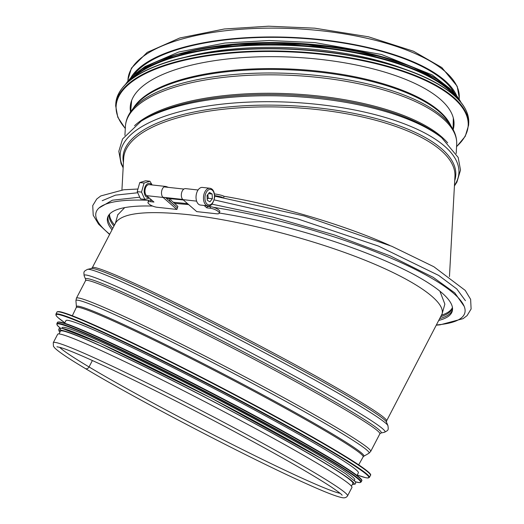 <?xml version="1.0" encoding="UTF-8"?>
<svg xmlns="http://www.w3.org/2000/svg" width="524" height="524" viewBox="0 0 524 524"><rect width="100%" height="100%" fill="white"/><g stroke="black" fill="none" stroke-linecap="round" stroke-linejoin="round"><path stroke-width="0.79" d="M117.776 214.827L124.732 207.596M174.505 203.358L188.653 204.589M439.983 291.423L444.863 304.11L442.092 313.922C445.669 301.097 412.925 278.879 359.988 258.214C307.012 237.555 238.204 220.146 187.474 214.571C145.941 210.321 122.013 213.052 115.693 222.772L92.296 267.712L91.379 268.491L87.573 269.336A169.612 8.332 -152.5 0 1 241.387 340.561A169.612 8.332 -152.5 0 1 387.963 425.704L386.47 422.108A166.625 8.181 -152.5 0 0 242.481 338.465A166.625 8.181 -152.5 0 0 91.379 268.491M92.296 267.712A165.885 8.148 -152.5 0 1 243.202 337.083A165.885 8.148 -152.5 0 1 386.581 420.91L442.092 313.922M92.388 360.538L89.047 366.951L92.388 360.538M59.67 347.314A159.833 7.847 -152.5 0 0 89.047 366.951A3.026 2.325 120.9 0 1 85.386 368.555L85.386 368.555A3.026 2.325 -59.1 0 0 89.047 366.951A159.833 7.847 -152.5 0 0 235.047 445.819A159.833 7.847 -152.5 0 0 340.089 493.294M351.938 487.458A165.885 8.148 -152.5 0 0 208.559 403.631A165.885 8.148 -152.5 0 0 57.653 334.266L53.278 342.676A165.885 8.148 -152.5 0 1 204.177 412.047A165.885 8.148 -152.5 0 1 347.556 495.868L351.938 487.458M465.417 300.678L456.784 288.94L438.68 275.421L378.466 246.077L297.868 218.986L214.185 199.886M137.439 192.793L115.47 195.144L102.206 200.705M223.892 196.258C278.545 205.454 344.615 225.038 389.751 245.422M130.817 77.768A165.885 59.991 3.1 0 1 296.414 37.623A165.885 59.991 3.1 0 1 456.633 95.623M133.62 75.161A164.844 59.612 3.1 0 1 296.394 38.003A164.844 59.612 3.1 0 1 454.125 92.722M130.542 111.946A162.126 58.629 3.1 0 1 130.24 107.014A162.126 58.629 3.1 0 1 247.171 57.339A162.126 58.629 3.1 0 1 427.342 90.023A162.126 58.629 3.1 0 1 454.007 124.751A162.126 58.629 3.1 0 1 453.168 129.625M186.688 56.782A164.844 59.612 3.1 0 1 403.388 68.657M282.495 43.191A164.844 59.612 3.1 0 1 309.533 44.671M357.008 475.451L358.377 472.831A164.844 8.096 -152.5 0 0 327.015 450.679A164.844 8.096 -152.5 0 0 166.003 364.108A164.844 8.096 -152.5 0 0 65.945 320.603L64.576 323.223M354.381 480.508L354.715 479.86A164.844 8.096 -152.5 0 0 323.36 457.701A164.844 8.096 -152.5 0 0 162.348 371.136A164.844 8.096 -152.5 0 0 62.284 327.624L61.95 328.279M351.434 486.167L352.888 483.37A164.844 8.096 -152.5 0 0 321.533 461.218A164.844 8.096 -152.5 0 0 160.521 374.647A164.844 8.096 -152.5 0 0 60.456 331.142L59.002 333.939M452.526 309.37A168.492 35.822 15.7 0 1 439.865 318.546M219.287 213.039A168.728 35.874 15.7 0 1 452.461 310.188A168.728 35.874 15.7 0 1 438.922 320.367M223.735 197.581L223.964 196.408A6.262 0.714 -168.8 0 0 220.827 195.144A6.262 0.714 -168.8 0 0 214.499 193.926M214.683 195.616A6.262 0.714 11.2 0 1 222.53 197.384M198.065 189.996L185.535 188.62A5.843 3.53 -83.7 0 0 181.586 192.904A5.843 3.53 -83.7 0 0 182.955 199.637L196.729 211.611L216.569 213.792A6.262 1.926 -159.5 0 0 219.235 213.189A6.262 1.926 -159.5 0 0 216.484 210.307A6.262 1.926 -159.5 0 0 210.163 208.218L206.856 207.858L207.412 206.371L210.72 206.731A6.262 1.926 20.5 0 1 217.041 208.821A6.262 1.926 20.5 0 1 219.785 211.703L219.235 213.189M207.412 206.371L206.685 205.736M206.856 207.858L204.098 205.454M151.574 184.893A7.094 4.284 96.3 0 0 150.408 183.767A7.094 4.284 96.3 0 0 144.297 189.747A7.094 4.284 96.3 0 0 148.639 197.437M149.464 198.151L144.807 199.375L141.5 192.098L144.054 183.033L149.916 181.245L152.163 184.959M149.916 181.245L145.626 180.78L139.764 182.568L137.209 191.633L140.517 198.904L144.807 199.375M144.054 183.033L139.764 182.568M141.5 192.098L137.209 191.633M207.91 205.873L200.469 205.054A8.869 5.351 -83.7 0 1 199.081 204.583A8.869 5.351 -83.7 0 1 196.29 194.476A8.869 5.351 -83.7 0 1 202.402 187.428L209.842 188.24A8.869 5.351 96.3 0 0 203.731 195.295A8.869 5.351 96.3 0 0 206.522 205.395A8.869 5.351 96.3 0 0 207.91 205.873C210.792 206.62 213.032 203.875 214.611 197.653C214.67 191.902 213.078 188.764 209.842 188.24M209.921 201.864L207.275 200.279L207.052 195.563L209.482 192.432L212.135 194.011L212.351 198.727L209.921 201.864M207.222 199.212L208.218 198.275L207.851 194.535M208.218 198.275L212.351 198.727M208.559 193.625L212.135 194.011M452.402 307.614C450.909 310.778 447.319 313.28 441.64 315.127M114.546 224.979C111.127 220.951 109.464 217.329 109.555 214.126M452.441 307.883C451.295 311.642 447.437 314.551 440.867 316.627M113.957 226.113C110.302 221.731 108.743 217.846 109.267 214.46M173.274 202.251L187.572 203.653M170.457 198.622A4.172 2.522 96.3 0 0 171.466 200.627L177.878 206.397L177.315 207.871L170.903 202.107A5.843 3.53 -83.7 0 1 169.324 197.967M112.758 228.412A168.492 35.822 15.7 0 1 108.35 215.757M112.025 229.826A168.728 35.874 15.7 0 1 107.983 216.491A168.728 35.874 15.7 0 1 152.608 206.063M176.883 209.436L157.043 207.262A6.262 1.926 20.5 0 1 150.729 205.172A6.262 1.926 20.5 0 1 147.978 202.29A6.262 1.926 20.5 0 1 150.643 201.694L153.951 202.054L146.582 195.649A5.843 3.53 96.3 0 1 145.214 188.915A5.843 3.53 96.3 0 1 149.163 184.631L165.695 186.446A5.843 3.53 96.3 0 0 161.746 190.729A5.843 3.53 96.3 0 0 163.115 197.456L176.883 209.436L177.439 207.949L165.479 197.548M151.914 200.279L151.194 200.201A6.262 1.926 -159.5 0 0 148.534 200.803L147.978 202.29M168.486 187.382L166.187 186.557A5.843 3.53 96.3 0 0 165.695 186.446M84.181 275.853L85.674 279.449A166.625 8.181 -152.5 0 1 237.221 348.578A166.625 8.181 -152.5 0 1 380.765 433.066L384.57 432.228A169.612 8.332 -152.5 0 0 238.446 346.22A169.612 8.332 -152.5 0 0 84.181 275.853C83.657 271.36 83.591 271.484 87.573 269.336M379.848 433.846A165.885 8.148 -152.5 0 0 236.468 350.025A165.885 8.148 -152.5 0 0 85.563 280.654L76.419 298.215A165.885 8.148 -152.5 0 1 227.324 367.586A165.885 8.148 -152.5 0 1 370.704 451.406L379.848 433.846L380.765 433.066M75.921 300.75L76.425 306.717A162.034 7.958 -152.5 0 1 223.866 374.221A162.034 7.958 -152.5 0 1 363.735 456.28L368.916 453.273A165.237 8.115 -152.5 0 0 226.283 369.59A165.237 8.115 -152.5 0 0 75.921 300.75L76.419 298.215M363.735 456.28L363.145 456.889A161.713 7.939 -152.5 0 0 223.381 375.164A161.713 7.939 -152.5 0 0 76.268 307.549L76.425 306.717M127.902 81.004L127.98 79.609A165.885 59.991 3.1 0 1 296.898 28.787A165.885 59.991 3.1 0 1 459.247 97.765L459.175 99.16M121.935 189.95L123.664 158.379A165.885 59.991 3.1 0 1 292.582 107.551A165.885 59.991 3.1 0 1 454.937 176.529L449.454 276.58M123.435 162.571A166.625 60.26 3.1 0 1 292.674 105.796A166.625 60.26 3.1 0 1 454.701 180.721M123.173 167.326A169.612 61.341 3.1 0 1 292.864 102.383A169.612 61.341 3.1 0 1 454.446 185.476M441.673 137.681L439.125 135.696A166.625 60.26 3.1 0 0 293.257 95.172A166.625 60.26 3.1 0 0 143.838 119.518L141.087 121.214A169.612 61.341 3.1 0 1 293.191 96.436A169.612 61.341 3.1 0 1 441.673 137.681L458.166 157.403L460.511 170.051L456.915 182.103L454.419 185.968M134.557 125.721A165.885 59.991 3.1 0 1 293.322 93.953A165.885 59.991 3.1 0 1 447.673 142.882M124.922 135.343L125.419 126.33A165.885 59.991 3.1 0 1 294.337 75.502A165.885 59.991 3.1 0 1 456.692 144.48L456.194 153.493M451.924 127.463L449.061 122.852A162.034 58.596 3.1 0 0 294.632 70.098A162.034 58.596 3.1 0 0 135.362 105.665L132.015 109.929A165.237 59.756 3.1 0 1 294.436 73.661A165.237 59.756 3.1 0 1 451.924 127.463C455.369 132.965 456.954 138.637 456.692 144.48M133.286 108.311A161.713 58.478 3.1 0 1 294.678 69.24A161.713 58.478 3.1 0 1 450.837 125.708M125.308 128.38A176.319 63.764 3.1 0 1 214.873 54.83A176.319 63.764 3.1 0 1 439.178 87.763A176.319 63.764 3.1 0 1 456.574 146.537M125.295 128.583L117.795 117.258L115.673 105.822A176.732 63.915 3.1 0 1 243.143 51.68A176.732 63.915 3.1 0 1 439.544 87.305A176.732 63.915 3.1 0 1 468.613 125.164L465.26 136.299L456.568 146.733M115.673 105.822L115.791 103.667A176.732 63.915 3.1 0 1 243.26 49.525A176.732 63.915 3.1 0 1 439.669 85.15A176.732 63.915 3.1 0 1 468.731 123.009L468.613 125.164M129.657 80.703A176.339 63.771 3.1 0 1 275.703 48.588A176.339 63.771 3.1 0 1 439.354 84.829M131.852 78.849A171.099 61.878 3.1 0 1 272.454 45.044A171.099 61.878 3.1 0 1 435.287 80.244A171.099 61.878 3.1 0 1 455.487 96.58M128.491 81.528A171.518 62.029 3.1 0 1 267.699 44.507A171.518 62.029 3.1 0 1 435.654 79.786A171.518 62.029 3.1 0 1 458.533 99.612M125.734 84.069A171.518 62.029 3.1 0 1 262.308 43.368A171.518 62.029 3.1 0 1 435.719 78.587A171.518 62.029 3.1 0 1 460.996 102.442M133.836 75.122A171.138 61.891 3.1 0 1 275.244 43.073A171.138 61.891 3.1 0 1 435.424 78.259M187.88 51.581A166.305 60.142 3.1 0 1 402.786 63.365M370.337 474.587A176.319 8.659 -152.5 0 0 336.749 451.105A176.319 8.659 -152.5 0 0 166.396 359.444A176.319 8.659 -152.5 0 0 57.647 311.806M336.847 451.616A176.732 8.679 -152.5 0 0 164.215 358.796A176.732 8.679 -152.5 0 0 56.933 312.153C56.972 311.557 58.203 311.466 60.64 311.878C66.731 313.267 79.517 318.356 98.997 327.14C130.803 341.471 178.972 365.294 225.955 389.921C271.131 413.632 308.066 434.029 336.768 451.118C361.396 465.993 372.63 474.076 370.461 475.366A176.732 8.679 -152.5 0 0 336.847 451.616M335.773 453.666A176.732 8.679 -152.5 0 0 163.147 360.853A176.732 8.679 -152.5 0 0 55.865 314.204L56.402 315.972L57.797 317.433L64.799 322.797A176.339 8.659 -152.5 0 1 137.065 348.512A176.339 8.659 -152.5 0 1 335.308 453.908A176.339 8.659 -152.5 0 1 357.23 475.026L365.641 477.685L367.638 477.993L369.394 477.416A176.732 8.679 -152.5 0 0 335.773 453.666M361.573 480.141A171.099 8.404 -152.5 0 0 328.974 457.347A171.099 8.404 -152.5 0 0 163.606 368.372A171.099 8.404 -152.5 0 0 58.125 322.175M329.072 457.858A171.518 8.423 -152.5 0 0 161.536 367.776A171.518 8.423 -152.5 0 0 57.424 322.509C57.404 321.919 58.609 321.828 61.033 322.24C66.948 323.59 79.353 328.522 98.257 337.05C131.963 352.364 173.031 372.669 221.462 397.978C265.301 420.982 301.143 440.776 328.993 457.36C352.75 471.666 363.649 479.519 361.698 480.908A171.518 8.423 -152.5 0 0 329.072 457.858M328.476 458.998A171.518 8.423 -152.5 0 0 160.94 368.922A171.518 8.423 -152.5 0 0 56.828 323.655L57.312 325.339L60.312 328.168A171.138 8.404 -152.5 0 1 144.12 361.095A171.138 8.404 -152.5 0 1 328.024 459.24A171.138 8.404 -152.5 0 1 355.403 481.779L359.444 482.617L361.101 482.047A171.518 8.423 -152.5 0 0 328.476 458.998M323.511 459.843A166.305 8.168 -152.5 0 0 152.215 368.117A166.305 8.168 -152.5 0 0 60.85 330.166M352.39 484.327A166.305 8.168 -152.5 0 0 322.548 461.696A166.305 8.168 -152.5 0 0 150.932 369.806A166.305 8.168 -152.5 0 0 59.959 332.098M213.464 207.327A181.245 38.534 15.7 0 1 421.309 272.513A181.245 38.534 15.7 0 1 436.538 324.932M210.163 208.218L210.72 206.731M182.955 199.637L196.618 201.131M207.628 204.504A7.827 4.723 -83.7 0 1 207.019 191.24A7.827 4.723 -83.7 0 1 214.46 195.694A7.827 4.723 -83.7 0 1 207.628 204.504M211.919 204.15L272.768 217.06L334.554 234.994L390.164 255.882L433.184 277.327L454.793 292.896L464.074 306.18M98.918 208.021L112.391 200.207L139.377 197.234M166.311 198.268L183.361 199.985M109.732 234.228A181.245 38.534 15.7 0 1 149.039 200.345M150.643 201.694L151.194 200.201M163.115 197.456L146.582 195.649M117.887 214.44L115.352 223.427M347.556 495.868C346.436 497.499 344.792 498.121 342.624 497.735C337.371 496.896 325.673 492.396 307.536 484.228C252.62 459.895 137.707 400.113 85.386 368.555C68.696 358.606 58.472 351.728 54.706 347.923L53.441 346.272L53.278 342.676M342.113 495.219L342.12 495.226C341.753 494.407 338.255 491.741 331.627 487.209C313.26 475.144 282.678 457.576 239.874 434.507C165.388 394.323 77.722 351.951 60.037 347.419L56.926 346.764M386.581 420.91L386.47 422.108M384.57 432.228C388.553 430.08 388.487 430.197 387.963 425.704M85.674 279.449L85.563 280.654M368.916 453.273L370.704 451.406M358.671 464.827L363.145 456.889M72.332 315.769L76.268 307.549M127.98 79.609L131.432 68.14L147.185 52.387L179.758 37.99L224.338 28.984L268.537 26.2L314.721 28.178L368.457 36.785L413.528 51.254L441.817 67.537L457.17 86.231L459.247 97.765M141.087 121.214L122.537 139.011L118.824 151.331L121.083 163.698L123.147 167.818M132.015 109.929C127.994 115.025 125.793 120.487 125.419 126.33M131.662 100.379L130.627 111.815M453.319 118.005L453.096 129.487M115.791 103.667C117.618 85.641 136.292 71.29 171.807 60.594C210.15 49.859 255.096 46.315 306.638 49.97C359.903 53.965 410.371 67.21 439.531 84.862C459.437 96.894 469.17 109.608 468.731 123.009M125.577 84.226L141.709 69.227L175.953 54.693L235.734 44.396L305.001 44.311L379.199 56.206L410.456 66.214L435.588 78.299L451.544 90.115L461.133 102.612M138.349 71.474L145.109 66.509L178.756 52.007L224.953 43.047L269.087 40.512L315.029 42.608L381.498 54.496L432.104 74.867L449.828 88.543M56.933 312.153L55.865 314.204M370.461 475.366L369.394 477.416M57.424 322.509L56.828 323.655M361.698 480.908L361.101 482.047M352.364 484.386L355.161 484.104L355.757 482.958L355.338 481.674L345.676 473.781L323.563 459.876L211.093 397.998L100.058 343.272L61.852 328.26L59.723 328.273L58.714 329.065L58.996 331.03L59.926 332.151M436.426 325.155L440.042 324.847L463.065 318.664L467.087 315.605L471.109 308.996L470.631 299.355L465.24 290.414L433.846 266.729L391.821 246.293L304.234 215.953L214.689 196.127M183.891 189.066L164.051 186.891M182.752 199.441L163.18 197.293M137.452 189.059L123.808 189.754L100.778 195.937L96.763 198.996L92.735 205.605L93.22 215.246L98.61 224.187L109.601 234.477"/></g></svg>
